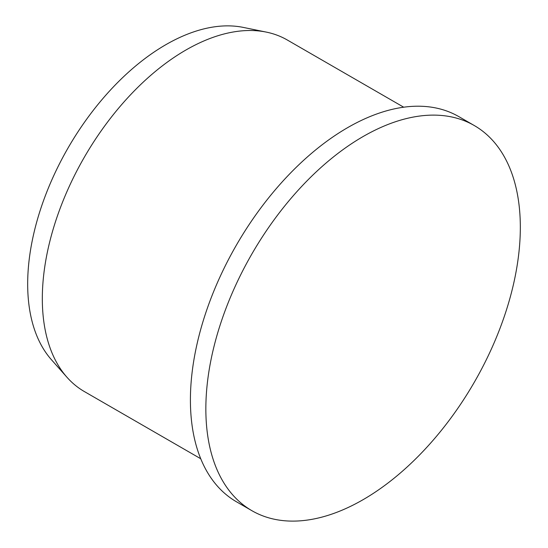 <?xml version="1.0" encoding="UTF-8"?>
<svg xmlns="http://www.w3.org/2000/svg" width="548" height="548" viewBox="0 0 548 548"><rect width="100%" height="100%" fill="white"/><g stroke="black" fill="none" stroke-linecap="round" stroke-linejoin="round"><path stroke-width="0.82" d="M205.849 408.897A222.372 128.383 -60 0 1 302.914 185.114A222.372 128.383 -60 0 1 474.273 125.533A222.372 128.383 -60 0 1 474.273 382.305A222.372 128.383 -60 0 1 251.902 510.695A222.372 128.383 -60 0 1 205.849 408.897M251.902 510.695L236.469 501.783A222.372 128.383 -60 0 1 190.409 399.985A222.372 128.383 -60 0 1 287.481 176.196A222.372 128.383 -60 0 1 458.834 116.621L474.273 125.533M200.746 458.745L84.358 391.553A202.966 117.183 -60 0 1 66.966 377.264A202.966 117.183 -60 0 1 42.319 298.639A202.966 117.183 -60 0 1 118.546 108.257A202.966 117.183 -60 0 1 266.253 32.092A202.966 117.183 -60 0 1 287.316 40.011L403.705 107.203M66.966 377.264L51.396 359.68A195.383 112.806 -60 0 1 27.674 283.987A195.383 112.806 -60 0 1 101.051 100.716A195.383 112.806 -60 0 1 243.237 27.4L266.253 32.092"/></g></svg>
